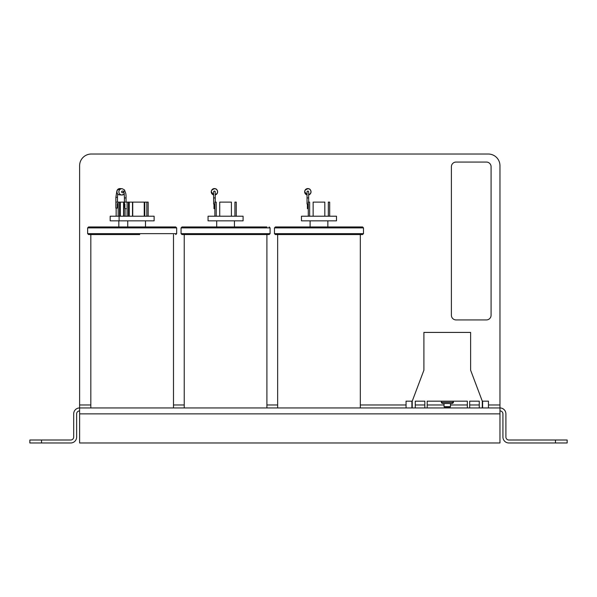 <?xml version="1.0" encoding="UTF-8"?>
<svg xmlns="http://www.w3.org/2000/svg" width="597" height="597" viewBox="0 0 597 597"><rect width="100%" height="100%" fill="white"/><g stroke="black" fill="none" stroke-linecap="round" stroke-linejoin="round"><path stroke-width="0.9" d="M567.15 440.004L567.15 442.974L567.15 440.004L508.86 440.004A2.963 2.963 0 0 1 505.898 437.041L505.898 413.878A5.933 5.933 0 0 0 499.965 407.945L499.965 442.974L79.617 442.974L79.617 407.945A5.933 5.933 0 0 0 73.685 413.878L73.685 437.041A2.963 2.963 0 0 1 70.715 440.004L29.85 440.004L29.85 442.974L70.715 442.974A5.933 5.933 0 0 0 76.647 437.041L76.647 413.878A2.963 2.963 0 0 1 79.617 410.908M499.965 410.908A2.963 2.963 0 0 1 502.928 413.878L502.928 437.041A5.933 5.933 0 0 0 508.86 442.974L567.15 442.974M79.617 404.975L79.617 165.705A11.679 11.679 0 0 1 91.289 154.026L488.286 154.026A11.679 11.679 0 0 1 499.965 165.705L499.965 407.945L79.617 407.945L79.617 404.975L90.826 404.975M488.458 407.945L488.458 401.169L488.458 407.945L488.458 401.169L482.294 401.169L482.294 407.945M406.064 407.945L406.064 401.169L412.228 401.169L423.907 370.185L423.907 332.417L470.615 332.417L470.615 370.185L482.294 401.169M412.228 407.945L412.228 401.169M444.69 403.505L449.832 403.505M450.481 403.505L452.153 403.505L450.481 403.505L451.929 403.505L450.481 403.505L450.481 406.684L444.041 406.684L444.041 403.505L442.593 403.505C441.489 402.96 441.101 402.572 441.422 402.341C441.101 402.572 441.489 402.96 442.593 403.505M442.817 403.505L444.041 403.505M424.84 407.945L424.84 401.169L415.266 401.169L415.266 407.945M467.347 407.945L467.347 401.169L427.176 401.169L427.176 407.945M479.257 407.945L479.257 401.169L469.682 401.169L469.682 407.945M491.085 315.253A4.672 4.672 0 0 1 486.421 319.925L456.056 319.925A4.672 4.672 0 0 1 451.392 315.253L451.392 166.735A4.672 4.672 0 0 1 456.056 162.063L486.421 162.063A4.672 4.672 0 0 1 491.085 166.735L491.085 315.253M444.041 406.684L444.743 407.385L449.78 407.385L450.481 406.684M236.263 216.218L236.263 202.114L234.912 202.114L234.912 216.218M216.226 216.218L216.226 202.114L214.875 202.114L214.875 216.218M231.405 216.218L231.405 202.114L219.733 202.114L219.733 216.218M208.054 220.838L243.083 220.838L243.083 216.218L208.054 216.218L208.054 220.838M181.063 233.636L181.063 227.89L270.083 227.89L270.083 233.636L181.063 233.636L181.995 234.569L269.143 234.569L184.234 234.569L184.234 407.945M266.904 226.957L181.995 226.957L181.063 227.89M213.995 208.092L213.995 203.987L213.995 208.659L214.875 208.659M213.629 194.906L211.286 191.719A3.149 3.149 -0 0 1 215.151 188.652A3.149 3.149 -0 0 1 217.592 191.719L217.263 193.256L215.241 194.906A3.149 3.149 180 0 0 214.435 188.704A3.149 3.149 180 0 0 213.629 194.906L213.629 197.913L215.241 197.913L215.241 202.114M213.629 203.98L213.629 192.003A0.806 0.806 -0 0 1 214.435 191.197A0.806 0.806 -0 0 1 215.241 192.003A0.821 0.821 -0 0 0 214.435 191.07A0.821 0.821 -0 0 0 213.629 192.003L213.629 191.883A0.806 0.806 -0 0 1 214.435 191.077A0.806 0.806 -0 0 1 215.241 191.883L215.241 197.913M123.572 216.218L123.572 202.114L120.094 202.114L120.094 216.218M129.012 216.218L129.012 202.114L125.071 202.114M124.415 202.114L123.572 202.114M123.803 216.218L123.803 202.114M120.325 216.218L120.325 202.114M119.512 216.218L119.512 202.114L116.154 202.114M118.176 216.218L118.176 202.114M116.154 216.218L116.154 208.092M132.489 216.218L132.489 202.114L129.012 202.114M129.25 216.218L129.25 202.114M144.802 216.218L144.802 202.114L148.168 202.114L148.168 216.218M146.832 216.218L146.832 202.114M127.101 216.218L127.101 202.114M128.437 216.218L128.437 202.114M125.071 216.218L125.071 208.659M144.228 216.218L144.228 202.114L132.489 202.114M132.728 216.218L132.728 202.114M110.184 220.838L154.13 220.838L154.13 216.218L110.184 216.218L110.184 220.838M173.496 226.957L90.826 226.957M139.728 234.569L88.58 234.569L139.728 234.569M176.667 227.89L175.734 226.957L88.58 226.957L87.647 227.89L176.667 227.89L176.667 233.636L87.647 233.636L88.58 234.569M116.833 191.212L115.87 197.338L115.848 208.084L117.206 208.092L117.213 203.42M124.907 203.987L124.9 208.659L124.415 203.98L124.907 203.987M126.019 208.651L124.9 208.659M123.877 192.794L122.355 192.689A0.806 0.798 -86.2 0 1 121.609 191.831A0.806 0.798 -86.2 0 1 122.46 191.077L124.288 191.197C125.564 191.637 126.146 193.876 126.042 197.913L124.422 197.905L124.176 192.816M329.678 216.218L329.678 202.114L328.32 202.114L328.32 216.218M309.642 216.218L309.642 202.114L308.283 202.114L308.283 216.218M324.82 216.218L324.82 202.114L313.141 202.114L313.141 216.218M301.463 220.838L336.492 220.838L336.492 216.218L301.463 216.218L301.463 220.838M274.471 233.636L274.471 227.89L363.491 227.89L363.491 233.636L274.471 233.636L275.404 234.569L362.558 234.569L277.642 234.569L277.642 407.945M363.491 227.89L362.558 226.957L275.404 226.957L274.471 227.89M307.41 208.092L307.41 203.987L307.41 208.659L308.283 208.659M307.037 194.906L304.694 191.719A3.149 3.149 -0 0 1 308.567 188.652A3.149 3.149 -0 0 1 311 191.719L310.671 193.256L308.656 194.906A3.149 3.149 180 0 0 307.843 188.704A3.149 3.149 180 0 0 307.037 194.906L307.037 197.913L308.656 197.913L308.656 202.114M307.037 203.98L307.037 192.003A0.806 0.806 -0 0 1 307.843 191.197A0.806 0.806 -0 0 1 308.656 192.003A0.821 0.821 -0 0 0 307.843 191.07A0.821 0.821 -0 0 0 307.037 192.003L307.037 191.883A0.806 0.806 -0 0 1 307.843 191.077A0.806 0.806 -0 0 1 308.656 191.883L308.656 197.913M555.471 440.004L555.471 442.974M41.529 442.974L41.529 440.004M173.496 404.975L184.234 404.975M266.904 404.975L277.642 404.975M360.312 404.975L406.064 404.975M415.266 404.975L424.84 404.975M427.176 404.975L444.041 404.975M450.481 404.975L467.347 404.975M469.682 404.975L479.257 404.975M488.458 404.975L499.965 404.975M499.965 413.878L79.617 413.878M411.908 407.945L411.908 401.169M482.615 407.945L482.615 401.169M453.324 401.169L453.324 402.341L441.422 402.341L441.422 401.169M122.467 192.697A0.821 0.806 -86.2 0 1 121.646 191.615A0.821 0.806 -86.2 0 1 122.572 191.085M125.139 191.734L124.504 189.95L122.213 188.712A3.149 3.104 93.8 0 0 120.616 194.682A3.149 3.104 93.8 0 0 124.176 194.1M118.549 194.547A3.149 3.104 -86.2 0 1 120.139 188.577L117.116 190.331C116.631 193.174 117.505 194.689 119.728 194.868A3.149 3.104 -86.2 0 1 118.549 194.547M115.87 197.338L117.49 197.346L117.691 193.928M123.84 192.712A0.806 0.798 -86.2 0 1 124.288 191.197M453.101 401.169L453.101 402.341C453.421 402.565 453.033 402.953 451.929 403.505M453.324 402.341C453.645 402.565 453.257 402.953 452.153 403.505M234.442 226.957L234.442 220.838M216.696 226.957L216.696 220.838M270.083 233.636L269.143 234.569M270.083 227.89L269.143 226.957M266.904 407.945L266.904 234.569M217.592 191.719C216.935 188.286 214.942 187.816 211.607 190.324L211.286 191.719M119.101 216.218L119.101 220.838M118.825 226.957L118.825 220.838M145.496 226.957L145.496 220.838M127.743 226.957L127.743 220.838M176.667 233.636L175.734 234.569M87.647 227.89L87.647 233.636M173.496 407.945L173.496 234.569M90.826 407.945L90.826 234.569M124.183 194.122L121.795 195.003L119.728 194.868M122.213 188.712L120.139 188.577M117.475 202.114L117.49 197.346M126.034 202.114L126.042 197.913M124.415 203.98L124.422 197.905M327.857 226.957L327.857 220.838M310.104 226.957L310.104 220.838M363.491 233.636L362.558 234.569M360.312 407.945L360.312 234.569M311 191.719C310.343 188.286 308.35 187.816 305.022 190.324L304.694 191.719M308.656 197.346L308.656 194.906"/></g></svg>
